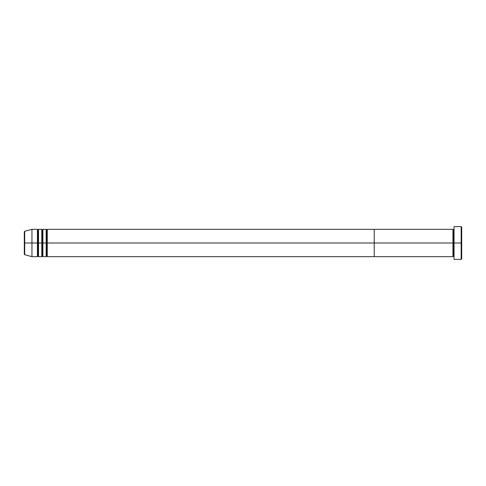 <?xml version="1.0" encoding="UTF-8"?>
<svg xmlns="http://www.w3.org/2000/svg" width="486" height="486" viewBox="0 0 486 486"><rect width="100%" height="100%" fill="white"/><g stroke="black" fill="none" stroke-linecap="round" stroke-linejoin="round"><path stroke-width="0.73" d="M454.046 259.087L454.046 226.598L454.046 243L461.7 243L461.7 227.144L461.7 258.856L461.7 243L461.153 243L461.153 259.403L461.153 243L453.499 243L453.499 229.878L453.499 243L452.952 243L452.952 229.331L452.952 243L374.22 243L374.22 256.669L374.22 229.331L374.22 243L452.952 243L452.952 229.331L47.264 229.331L47.264 243L46.717 243L46.717 229.878L46.717 243L46.17 243L46.17 229.331L46.17 243L42.343 243L42.343 229.878L42.343 243L41.796 243L41.796 229.331L41.796 243L37.969 243L37.969 229.878L37.969 243L37.422 243L37.422 229.331L37.422 243L24.707 243L24.707 254.725L24.707 243L24.3 243L24.3 254.196L24.3 243L24.3 254.196L24.707 254.725L24.707 243L31.955 243L31.955 256.669L31.955 243L37.422 243L37.422 229.331L31.955 229.331L31.955 243L31.955 229.331L24.707 231.275L24.707 243L24.707 231.275L24.707 243L24.3 243L24.3 231.804L24.3 243L24.3 231.804L24.707 231.275M454.046 256.669L453.499 256.122L452.952 256.669L453.499 229.878L453.499 256.122L453.499 243L453.499 256.122L453.499 243L454.046 243L454.046 259.403L461.153 259.403L461.7 258.856M461.153 243L461.153 226.598L461.153 243M452.952 243L452.952 256.669L452.952 243M47.264 256.669L46.717 256.122L46.17 256.669L46.17 243L46.717 243L46.717 256.122L46.717 229.878L46.717 256.122L47.264 229.331L47.264 256.669L374.22 256.669L374.22 243L47.264 243L374.22 243L374.22 229.331L374.22 256.669L452.952 256.669M42.889 256.669L42.343 256.122L41.796 256.669L41.796 243L42.343 243L42.343 256.122L42.343 229.878L42.343 256.122L42.889 229.331L42.889 256.669L46.17 256.669M38.516 256.669L37.969 256.122L37.422 256.669L37.422 243L37.969 243L37.969 256.122L37.969 229.878L37.969 256.122L38.516 229.331L38.516 256.669L41.796 256.669M41.796 243L41.796 229.331L38.516 229.331L38.516 243L41.796 243L41.796 256.669L41.796 243M46.17 243L46.17 229.331L42.889 229.331L42.889 243L46.17 243L46.17 256.669L46.17 243M38.516 243L38.516 256.669L38.516 243M37.422 243L37.422 256.669L37.422 243M42.889 243L42.889 256.669L42.889 243M47.264 243L47.264 256.669L47.264 243M452.952 229.331L453.499 229.878L454.046 229.331M461.7 227.144L461.153 226.598L454.046 226.598M47.264 229.331L46.717 229.878L46.17 229.331M42.889 229.331L42.343 229.878L41.796 229.331M38.516 229.331L37.969 229.878L37.422 229.331M37.422 256.669L31.955 256.669L24.707 254.725"/></g></svg>
